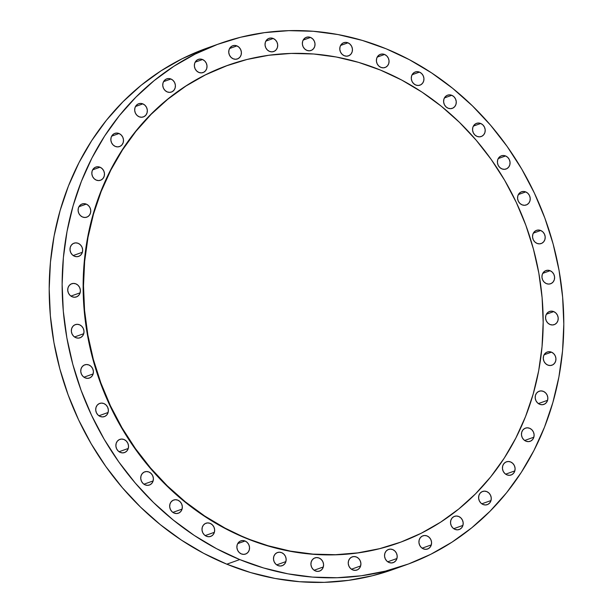 <?xml version="1.0" encoding="UTF-8"?>
<svg xmlns="http://www.w3.org/2000/svg" width="613" height="613" viewBox="0 0 613 613"><rect width="100%" height="100%" fill="white"/><g stroke="black" fill="none" stroke-linecap="round" stroke-linejoin="round"><path stroke-width="0.92" d="M478.868 495.572L480.04 493.289L481.956 491.733L484.324 491.143L486.783 491.603L488.967 493.044L490.53 495.25L491.243 497.879L490.998 500.537A6.996 6.253 -109.6 0 1 487.281 504.645A6.996 6.253 -109.6 0 1 480.638 502.798A6.996 6.253 -109.6 0 1 478.868 495.572L478.868 495.572A6.996 6.253 -109.6 0 1 482.584 491.465A6.996 6.253 -109.6 0 1 489.228 493.312A6.996 6.253 -109.6 0 1 490.998 500.537L489.825 502.821L487.91 504.376L485.542 504.974L483.082 504.514L480.899 503.066L479.335 500.867L478.623 498.231L478.868 495.572M481.803 503.817L490.998 500.537L481.803 503.817M502.706 465.926L503.878 463.643L505.794 462.087L508.162 461.497L510.621 461.957L512.797 463.397L514.368 465.604L515.081 468.232L514.836 470.891A6.996 6.253 -109.6 0 1 511.119 474.998A6.996 6.253 -109.6 0 1 504.476 473.152A6.996 6.253 -109.6 0 1 502.706 465.926L502.706 465.926A6.996 6.253 -109.6 0 1 506.422 461.819A6.996 6.253 -109.6 0 1 513.066 463.666A6.996 6.253 -109.6 0 1 514.836 470.891L513.663 473.175L511.748 474.73L509.38 475.328L506.92 474.868L504.737 473.42L503.173 471.221L502.461 468.585L502.706 465.926M505.641 474.171L514.836 470.891L505.641 474.171M521.724 432.234L522.889 429.958L524.805 428.403L527.172 427.805L529.632 428.265L531.816 429.705L533.379 431.912L534.099 434.548L533.846 437.207A6.996 6.253 -109.6 0 1 530.13 441.314A6.996 6.253 -109.6 0 1 523.494 439.467A6.996 6.253 -109.6 0 1 521.724 432.234L521.724 432.234A6.996 6.253 -109.6 0 1 525.441 428.135A6.996 6.253 -109.6 0 1 532.076 429.981A6.996 6.253 -109.6 0 1 533.846 437.207L532.682 439.49L530.766 441.046L528.398 441.636L525.931 441.176L523.755 439.736L522.192 437.529L521.471 434.893L521.724 432.234M524.659 440.479L533.846 437.207L524.659 440.479M547.578 400.304A6.996 6.253 -109.6 0 1 543.861 404.411A6.996 6.253 -109.6 0 1 537.218 402.565A6.996 6.253 -109.6 0 1 535.448 395.331L536.62 393.056L538.528 391.5L540.904 390.902L543.363 391.362L545.539 392.803L547.11 395.01L547.823 397.645L547.578 400.304L546.405 402.58L544.49 404.136L542.122 404.733L539.662 404.274L537.478 402.833L535.915 400.626L535.203 397.99L535.448 395.331A6.996 6.253 -109.6 0 1 539.164 391.224A6.996 6.253 -109.6 0 1 545.808 393.071A6.996 6.253 -109.6 0 1 547.578 400.304L538.383 403.576L547.578 400.304M551.462 352.153A6.996 6.253 -109.6 0 1 555.945 358.812A6.996 6.253 -109.6 0 1 551.961 365.202A6.996 6.253 -109.6 0 1 547.761 365.064L545.578 363.624L544.015 361.417L543.302 358.781L543.547 356.122L544.712 353.847L546.627 352.291L548.995 351.693L551.462 352.153L553.639 353.594L555.209 355.801L555.922 358.436L555.677 361.095L554.504 363.379L552.589 364.934L550.221 365.524L547.761 365.064A6.996 6.253 -109.6 0 1 543.271 358.406A6.996 6.253 -109.6 0 1 547.263 352.023A6.996 6.253 -109.6 0 1 551.462 352.153L544.091 354.781L551.462 352.153M553.731 311.603A6.996 6.253 -109.6 0 1 558.213 318.27A6.996 6.253 -109.6 0 1 554.229 324.652A6.996 6.253 -109.6 0 1 550.03 324.515L547.853 323.074L546.283 320.867L545.57 318.239L545.815 315.58L546.988 313.297L548.903 311.741L551.271 311.143L553.731 311.603L555.914 313.051L557.478 315.251L558.19 317.886L557.945 320.545L556.773 322.829L554.857 324.384L552.489 324.974L550.03 324.515A6.996 6.253 -109.6 0 1 545.547 317.856A6.996 6.253 -109.6 0 1 549.532 311.473A6.996 6.253 -109.6 0 1 553.731 311.603L546.367 314.231L553.731 311.603M550.122 270.716A6.996 6.253 -109.6 0 1 554.604 277.375A6.996 6.253 -109.6 0 1 550.62 283.765A6.996 6.253 -109.6 0 1 546.421 283.627L544.237 282.187L542.674 279.98L541.961 277.344L542.206 274.685L543.379 272.41L545.294 270.854L547.662 270.256L550.122 270.716L552.298 272.157L553.868 274.363L554.581 276.999L554.336 279.658L553.164 281.934L551.248 283.49L548.88 284.087L546.421 283.627A6.996 6.253 -109.6 0 1 541.938 276.969A6.996 6.253 -109.6 0 1 545.922 270.578A6.996 6.253 -109.6 0 1 550.122 270.716L542.758 273.344L550.122 270.716M537.011 243.399L534.835 241.959L533.272 239.752L532.551 237.124L532.804 234.465L533.969 232.181L535.885 230.626L538.252 230.036L540.72 230.496A6.996 6.253 -109.6 0 1 545.202 237.154A6.996 6.253 -109.6 0 1 541.21 243.537A6.996 6.253 -109.6 0 1 537.011 243.399L537.011 243.399A6.996 6.253 -109.6 0 1 532.528 236.741A6.996 6.253 -109.6 0 1 536.521 230.358A6.996 6.253 -109.6 0 1 540.72 230.496L542.896 231.936L544.459 234.143L545.179 236.771L544.926 239.43L543.762 241.714L541.846 243.269L539.478 243.859L537.011 243.399M533.348 233.116L540.72 230.496L533.348 233.116M525.747 191.923A6.996 6.253 -109.6 0 1 530.23 198.581A6.996 6.253 -109.6 0 1 526.245 204.972A6.996 6.253 -109.6 0 1 522.046 204.834L519.87 203.393L518.299 201.187L517.587 198.551L517.832 195.892L519.004 193.616L520.92 192.061L523.287 191.463L525.747 191.923L527.931 193.363L529.494 195.57L530.207 198.206L529.961 200.865L528.789 203.141L526.881 204.696L524.506 205.294L522.046 204.834A6.996 6.253 -109.6 0 1 517.564 198.175A6.996 6.253 -109.6 0 1 521.548 191.785A6.996 6.253 -109.6 0 1 525.747 191.923L518.383 194.551L525.747 191.923M505.587 155.963A6.996 6.253 -109.6 0 1 510.07 162.621A6.996 6.253 -109.6 0 1 506.085 169.004A6.996 6.253 -109.6 0 1 501.886 168.874L499.71 167.426L498.139 165.226L497.427 162.591L497.672 159.932L498.844 157.648L500.76 156.093L503.127 155.503L505.587 155.963L507.771 157.403L509.334 159.61L510.047 162.238L509.801 164.897L508.629 167.18L506.713 168.736L504.346 169.334L501.886 168.874A6.996 6.253 -109.6 0 1 497.404 162.207A6.996 6.253 -109.6 0 1 501.388 155.825A6.996 6.253 -109.6 0 1 505.587 155.963L498.223 158.583L505.587 155.963M477.029 136.4L474.845 134.96L473.282 132.753L472.569 130.117L472.815 127.458L473.987 125.175L475.903 123.619L478.27 123.029L480.73 123.489A6.996 6.253 -109.6 0 1 485.212 130.148A6.996 6.253 -109.6 0 1 481.228 136.53A6.996 6.253 -109.6 0 1 477.029 136.4L477.029 136.4A6.996 6.253 -109.6 0 1 472.546 129.741A6.996 6.253 -109.6 0 1 476.531 123.351A6.996 6.253 -109.6 0 1 480.73 123.489L482.906 124.929L484.477 127.136L485.19 129.772L484.944 132.431L483.772 134.707L481.856 136.262L479.489 136.86L477.029 136.4M473.366 126.109L480.73 123.489L473.366 126.109M448.088 108.217L445.904 106.777L444.341 104.57L443.628 101.934L443.873 99.275L445.038 97L446.954 95.444L449.321 94.846L451.789 95.306A6.996 6.253 -109.6 0 1 456.271 101.965A6.996 6.253 -109.6 0 1 452.287 108.355A6.996 6.253 -109.6 0 1 448.088 108.217L448.088 108.217A6.996 6.253 -109.6 0 1 443.597 101.559A6.996 6.253 -109.6 0 1 447.59 95.168A6.996 6.253 -109.6 0 1 451.789 95.306L453.965 96.747L455.536 98.954L456.248 101.589L456.003 104.248L454.831 106.524L452.915 108.08L450.547 108.677L448.088 108.217M444.417 97.934L451.789 95.306L444.417 97.934M415.767 85.023L413.591 83.575L412.02 81.376L411.308 78.74L411.553 76.081L412.725 73.798L414.641 72.242L417.009 71.652L419.468 72.112A6.996 6.253 -109.6 0 1 423.951 78.77A6.996 6.253 -109.6 0 1 419.966 85.153A6.996 6.253 -109.6 0 1 415.767 85.023L415.767 85.023A6.996 6.253 -109.6 0 1 411.285 78.364A6.996 6.253 -109.6 0 1 415.269 71.974A6.996 6.253 -109.6 0 1 419.468 72.112L421.652 73.552L423.215 75.759L423.928 78.387L423.683 81.046L422.51 83.33L420.602 84.885L418.227 85.483L415.767 85.023M412.105 74.732L419.468 72.112L412.105 74.732M384.581 54.473A6.996 6.253 -109.6 0 1 389.063 61.131A6.996 6.253 -109.6 0 1 385.071 67.514A6.996 6.253 -109.6 0 1 380.872 67.376L378.696 65.936L377.133 63.729L376.413 61.101L376.666 58.442L377.83 56.158L379.746 54.603L382.114 54.013L384.581 54.473L386.757 55.913L388.32 58.12L389.04 60.748L388.788 63.407L387.623 65.691L385.707 67.246L383.34 67.836L380.872 67.376A6.996 6.253 -109.6 0 1 376.39 60.718A6.996 6.253 -109.6 0 1 380.382 54.335A6.996 6.253 -109.6 0 1 384.581 54.473L377.21 57.093L384.581 54.473M344.268 55.729L342.085 54.289L340.522 52.082L339.809 49.446L340.054 46.787L341.219 44.511L343.134 42.956L345.502 42.358L347.969 42.818A6.996 6.253 -109.6 0 1 352.452 49.477A6.996 6.253 -109.6 0 1 348.468 55.867A6.996 6.253 -109.6 0 1 344.268 55.729L344.268 55.729A6.996 6.253 -109.6 0 1 339.778 49.071A6.996 6.253 -109.6 0 1 343.77 42.68A6.996 6.253 -109.6 0 1 347.969 42.818L350.146 44.259L351.716 46.465L352.429 49.101L352.184 51.76L351.011 54.036L349.096 55.591L346.728 56.189L344.268 55.729M340.598 45.446L347.969 42.818L340.598 45.446M306.837 50.358L304.661 48.91L303.09 46.711L302.378 44.075L302.623 41.416L303.795 39.132L305.711 37.577L308.078 36.987L310.538 37.447A6.996 6.253 -109.6 0 1 315.028 44.105A6.996 6.253 -109.6 0 1 311.036 50.488A6.996 6.253 -109.6 0 1 306.837 50.358L306.837 50.358A6.996 6.253 -109.6 0 1 302.355 43.692A6.996 6.253 -109.6 0 1 306.339 37.309A6.996 6.253 -109.6 0 1 310.538 37.447L312.722 38.887L314.285 41.094L314.998 43.722L314.753 46.381L313.58 48.665L311.672 50.22L309.297 50.818L306.837 50.358M303.174 40.067L310.538 37.447L303.174 40.067M269.521 51.392L267.337 49.952L265.774 47.745L265.061 45.109L265.306 42.45L266.471 40.167L268.387 38.611L270.754 38.021L273.222 38.481A6.996 6.253 -109.6 0 1 277.704 45.14A6.996 6.253 -109.6 0 1 273.72 51.523A6.996 6.253 -109.6 0 1 269.521 51.392L269.521 51.392A6.996 6.253 -109.6 0 1 265.031 44.734A6.996 6.253 -109.6 0 1 269.023 38.343A6.996 6.253 -109.6 0 1 273.222 38.481L275.398 39.922L276.969 42.128L277.681 44.757L277.436 47.423L276.264 49.699L274.348 51.254L271.98 51.852L269.521 51.392M265.85 41.102L273.222 38.481L265.85 41.102M236.924 45.898A6.996 6.253 -109.6 0 1 241.407 52.557A6.996 6.253 -109.6 0 1 237.423 58.948A6.996 6.253 -109.6 0 1 233.224 58.81L231.04 57.369L229.477 55.162L228.764 52.526L229.009 49.868L230.174 47.592L232.089 46.036L234.465 45.439L236.924 45.898L239.101 47.339L240.671 49.546L241.384 52.182L241.139 54.841L239.967 57.116L238.051 58.672L235.683 59.269L233.224 58.81A6.996 6.253 -109.6 0 1 228.733 52.151A6.996 6.253 -109.6 0 1 232.725 45.76A6.996 6.253 -109.6 0 1 236.924 45.898L229.553 48.527L236.924 45.898M202.543 59.522A6.996 6.253 -109.6 0 1 207.025 66.181A6.996 6.253 -109.6 0 1 203.041 72.564A6.996 6.253 -109.6 0 1 198.842 72.434L196.666 70.985L195.095 68.786L194.382 66.15L194.627 63.491L195.8 61.208L197.715 59.653L200.083 59.063L202.543 59.522L204.727 60.963L206.29 63.17L207.002 65.798L206.757 68.457L205.585 70.74L203.669 72.296L201.302 72.886L198.842 72.434A6.996 6.253 -109.6 0 1 194.359 65.767A6.996 6.253 -109.6 0 1 198.344 59.384A6.996 6.253 -109.6 0 1 202.543 59.522L195.179 62.143L202.543 59.522M167.226 91.919L165.05 90.471L163.479 88.272L162.767 85.636L163.012 82.977L164.184 80.694L166.1 79.138L168.468 78.548L170.927 79.008A6.996 6.253 -109.6 0 1 175.41 85.667A6.996 6.253 -109.6 0 1 171.425 92.05A6.996 6.253 -109.6 0 1 167.226 91.919L167.226 91.919A6.996 6.253 -109.6 0 1 162.744 85.253A6.996 6.253 -109.6 0 1 166.728 78.87A6.996 6.253 -109.6 0 1 170.927 79.008L173.111 80.449L174.674 82.655L175.387 85.284L175.142 87.943L173.969 90.226L172.061 91.781L169.686 92.379L167.226 91.919M163.564 81.629L170.927 79.008L163.564 81.629M142.86 103.881A6.996 6.253 -109.6 0 1 147.342 110.539A6.996 6.253 -109.6 0 1 143.358 116.922A6.996 6.253 -109.6 0 1 139.159 116.792L136.975 115.344L135.412 113.144L134.699 110.509L134.944 107.85L136.117 105.566L138.032 104.011L140.4 103.421L142.86 103.881L145.036 105.321L146.607 107.528L147.319 110.156L147.074 112.815L145.902 115.098L143.986 116.654L141.618 117.244L139.159 116.792A6.996 6.253 -109.6 0 1 134.676 110.125A6.996 6.253 -109.6 0 1 138.661 103.743A6.996 6.253 -109.6 0 1 142.86 103.881L135.496 106.501L142.86 103.881M119.022 133.527A6.996 6.253 -109.6 0 1 123.504 140.185A6.996 6.253 -109.6 0 1 119.52 146.568A6.996 6.253 -109.6 0 1 115.321 146.43L113.137 144.99L111.574 142.783L110.861 140.155L111.106 137.496L112.279 135.212L114.194 133.657L116.562 133.067L119.022 133.527L121.205 134.967L122.769 137.174L123.481 139.802L123.236 142.461L122.064 144.745L120.148 146.3L117.78 146.89L115.321 146.43A6.996 6.253 -109.6 0 1 110.838 139.772A6.996 6.253 -109.6 0 1 114.823 133.389A6.996 6.253 -109.6 0 1 119.022 133.527L111.658 136.147L119.022 133.527M100.003 167.211A6.996 6.253 -109.6 0 1 104.494 173.87A6.996 6.253 -109.6 0 1 100.501 180.26A6.996 6.253 -109.6 0 1 96.302 180.122L94.126 178.682L92.555 176.475L91.843 173.847L92.088 171.18L93.26 168.904L95.176 167.349L97.544 166.751L100.003 167.211L102.187 168.652L103.75 170.858L104.463 173.494L104.218 176.153L103.053 178.437L101.137 179.992L98.77 180.582L96.302 180.122A6.996 6.253 -109.6 0 1 91.82 173.464A6.996 6.253 -109.6 0 1 95.804 167.081A6.996 6.253 -109.6 0 1 100.003 167.211L92.64 169.839L100.003 167.211M86.28 204.114A6.996 6.253 -109.6 0 1 90.762 210.772A6.996 6.253 -109.6 0 1 86.778 217.163A6.996 6.253 -109.6 0 1 82.579 217.025L80.403 215.584L78.832 213.378L78.119 210.749L78.364 208.091L79.537 205.807L81.452 204.252L83.82 203.654L86.28 204.114L88.464 205.562L90.027 207.761L90.739 210.397L90.494 213.056L89.322 215.339L87.406 216.895L85.038 217.485L82.579 217.025A6.996 6.253 -109.6 0 1 78.096 210.366A6.996 6.253 -109.6 0 1 82.081 203.983A6.996 6.253 -109.6 0 1 86.28 204.114L78.916 206.742L86.28 204.114M70.265 247.292L71.437 245.016L73.353 243.461L75.721 242.863L78.18 243.323L80.364 244.763L81.927 246.97L82.64 249.606L82.395 252.265A6.996 6.253 -109.6 0 1 78.679 256.372A6.996 6.253 -109.6 0 1 72.035 254.525A6.996 6.253 -109.6 0 1 70.265 247.292L70.265 247.292A6.996 6.253 -109.6 0 1 73.981 243.192A6.996 6.253 -109.6 0 1 80.625 245.039A6.996 6.253 -109.6 0 1 82.395 252.265L81.222 254.548L79.307 256.104L76.939 256.694L74.48 256.234L72.303 254.793L70.733 252.587L70.02 249.958L70.265 247.292M73.2 255.537L82.395 252.265L73.2 255.537M67.997 287.842L69.162 285.566L71.077 284.011L73.445 283.413L75.912 283.873L78.089 285.313L79.659 287.52L80.372 290.156L80.127 292.815A6.996 6.253 -109.6 0 1 76.41 296.922A6.996 6.253 -109.6 0 1 69.767 295.075A6.996 6.253 -109.6 0 1 67.997 287.842L67.997 287.842A6.996 6.253 -109.6 0 1 71.713 283.735A6.996 6.253 -109.6 0 1 78.349 285.581A6.996 6.253 -109.6 0 1 80.127 292.815L78.954 295.091L77.039 296.646L74.671 297.244L72.211 296.784L70.028 295.343L68.464 293.137L67.752 290.501L67.997 287.842M70.932 296.087L80.127 292.815L70.932 296.087M71.606 328.737L72.778 326.453L74.694 324.898L77.062 324.308L79.521 324.76L81.698 326.208L83.268 328.407L83.981 331.043L83.736 333.702A6.996 6.253 -109.6 0 1 80.019 337.809A6.996 6.253 -109.6 0 1 73.376 335.962A6.996 6.253 -109.6 0 1 71.606 328.737L71.606 328.737A6.996 6.253 -109.6 0 1 75.322 324.629A6.996 6.253 -109.6 0 1 81.966 326.476A6.996 6.253 -109.6 0 1 83.736 333.702L82.563 335.985L80.648 337.541L78.28 338.131L75.82 337.671L73.637 336.231L72.073 334.024L71.361 331.395L71.606 328.737M74.541 336.974L83.736 333.702L74.541 336.974M93.138 373.93A6.996 6.253 -109.6 0 1 89.421 378.029A6.996 6.253 -109.6 0 1 82.786 376.183A6.996 6.253 -109.6 0 1 81.008 368.957L82.18 366.674L84.096 365.118L86.464 364.528L88.923 364.988L91.107 366.428L92.67 368.635L93.383 371.271L93.138 373.93L91.973 376.206L90.057 377.761L87.682 378.359L85.222 377.899L83.046 376.459L81.475 374.252L80.763 371.616L81.008 368.957A6.996 6.253 -109.6 0 1 84.724 364.85A6.996 6.253 -109.6 0 1 91.368 366.697A6.996 6.253 -109.6 0 1 93.138 373.93L83.95 377.202L93.138 373.93M108.103 412.495A6.996 6.253 -109.6 0 1 104.394 416.602A6.996 6.253 -109.6 0 1 97.751 414.756A6.996 6.253 -109.6 0 1 95.98 407.53L97.145 405.247L99.061 403.691L101.429 403.093L103.896 403.553L106.072 405.001L107.635 407.201L108.355 409.836L108.103 412.495L106.938 414.779L105.022 416.334L102.655 416.924L100.195 416.465L98.011 415.024L96.448 412.817L95.728 410.189L95.98 407.53A6.996 6.253 -109.6 0 1 99.697 403.423A6.996 6.253 -109.6 0 1 106.333 405.27A6.996 6.253 -109.6 0 1 108.103 412.495L98.915 415.767L108.103 412.495M116.141 443.49L117.305 441.207L119.221 439.651L121.596 439.061L124.056 439.521L126.232 440.962L127.803 443.168L128.515 445.797L128.27 448.455A6.996 6.253 -109.6 0 1 124.554 452.563A6.996 6.253 -109.6 0 1 117.911 450.716A6.996 6.253 -109.6 0 1 116.141 443.49L116.141 443.49A6.996 6.253 -109.6 0 1 119.857 439.383A6.996 6.253 -109.6 0 1 126.493 441.23A6.996 6.253 -109.6 0 1 128.27 448.455L127.098 450.739L125.182 452.294L122.815 452.892L120.355 452.432L118.171 450.984L116.608 448.785L115.895 446.149L116.141 443.49M119.075 451.735L128.27 448.455L119.075 451.735M153.127 480.929A6.996 6.253 -109.6 0 1 149.411 485.036A6.996 6.253 -109.6 0 1 142.768 483.19A6.996 6.253 -109.6 0 1 140.998 475.964L142.17 473.68L144.086 472.125L146.453 471.535L148.913 471.995L151.089 473.435L152.66 475.642L153.373 478.27L153.127 480.929L151.955 483.213L150.039 484.768L147.672 485.358L145.212 484.898L143.028 483.458L141.465 481.251L140.752 478.623L140.998 475.964A6.996 6.253 -109.6 0 1 144.714 471.857A6.996 6.253 -109.6 0 1 151.357 473.703A6.996 6.253 -109.6 0 1 153.127 480.929L143.932 484.209L153.127 480.929M182.069 509.112A6.996 6.253 -109.6 0 1 178.352 513.219A6.996 6.253 -109.6 0 1 171.709 511.372A6.996 6.253 -109.6 0 1 169.939 504.147L171.111 501.863L173.027 500.308L175.395 499.71L177.854 500.17L180.038 501.618L181.601 503.817L182.314 506.453L182.069 509.112L180.896 511.395L178.981 512.951L176.613 513.541L174.153 513.081L171.977 511.64L170.406 509.434L169.694 506.805L169.939 504.147A6.996 6.253 -109.6 0 1 173.655 500.039A6.996 6.253 -109.6 0 1 180.299 501.886A6.996 6.253 -109.6 0 1 182.069 509.112L172.874 512.384L182.069 509.112M462.922 525.41A6.996 6.253 -109.6 0 1 459.206 529.517A6.996 6.253 -109.6 0 1 452.57 527.67A6.996 6.253 -109.6 0 1 450.8 520.445L451.965 518.161L453.881 516.606L456.248 516.016L458.716 516.475L460.892 517.916L462.455 520.123L463.175 522.751L462.922 525.41L461.758 527.693L459.842 529.249L457.474 529.847L455.007 529.387L452.831 527.939L451.268 525.739L450.547 523.104L450.8 520.445A6.996 6.253 -109.6 0 1 454.517 516.338A6.996 6.253 -109.6 0 1 461.152 518.184A6.996 6.253 -109.6 0 1 462.922 525.41L453.735 528.69L462.922 525.41M431.314 544.896A6.996 6.253 -109.6 0 1 427.598 549.003A6.996 6.253 -109.6 0 1 420.955 547.156A6.996 6.253 -109.6 0 1 419.185 539.93L420.357 537.647L422.265 536.091L424.64 535.501L427.1 535.961L429.276 537.402L430.847 539.609L431.56 542.237L431.314 544.896L430.142 547.179L428.226 548.735L425.859 549.332L423.399 548.873L421.215 547.424L419.652 545.225L418.94 542.589L419.185 539.93A6.996 6.253 -109.6 0 1 422.901 535.823A6.996 6.253 -109.6 0 1 429.544 537.67A6.996 6.253 -109.6 0 1 431.314 544.896L422.119 548.175L431.314 544.896M384.803 553.554L385.975 551.271L387.891 549.715L390.259 549.118L392.718 549.577L394.902 551.026L396.465 553.225L397.178 555.861L396.933 558.52A6.996 6.253 -109.6 0 1 393.217 562.627A6.996 6.253 -109.6 0 1 386.573 560.78A6.996 6.253 -109.6 0 1 384.803 553.554L384.803 553.554A6.996 6.253 -109.6 0 1 388.519 549.447A6.996 6.253 -109.6 0 1 395.163 551.294A6.996 6.253 -109.6 0 1 396.933 558.52L395.76 560.803L393.845 562.359L391.477 562.949L389.017 562.489L386.841 561.048L385.271 558.841L384.558 556.213L384.803 553.554M387.738 561.792L396.933 558.52L387.738 561.792M360.636 565.937A6.996 6.253 -109.6 0 1 356.919 570.044A6.996 6.253 -109.6 0 1 350.276 568.197A6.996 6.253 -109.6 0 1 348.506 560.972L349.678 558.688L351.594 557.133L353.962 556.543L356.421 557.002L358.605 558.443L360.168 560.65L360.881 563.278L360.636 565.937L359.463 568.22L357.548 569.776L355.18 570.366L352.72 569.906L350.544 568.466L348.973 566.259L348.261 563.631L348.506 560.972A6.996 6.253 -109.6 0 1 352.222 556.865A6.996 6.253 -109.6 0 1 358.866 558.711A6.996 6.253 -109.6 0 1 360.636 565.937L351.448 569.216L360.636 565.937M323.312 566.971A6.996 6.253 -109.6 0 1 319.595 571.078A6.996 6.253 -109.6 0 1 312.959 569.232A6.996 6.253 -109.6 0 1 311.189 562.006L312.354 559.723L314.27 558.167L316.637 557.577L319.105 558.037L321.281 559.477L322.844 561.684L323.564 564.312L323.312 566.971L322.147 569.255L320.231 570.81L317.863 571.408L315.396 570.948L313.22 569.5L311.657 567.301L310.937 564.665L311.189 562.006A6.996 6.253 -109.6 0 1 314.906 557.899A6.996 6.253 -109.6 0 1 321.541 559.746A6.996 6.253 -109.6 0 1 323.312 566.971L314.124 570.251L323.312 566.971M285.888 561.6A6.996 6.253 -109.6 0 1 282.172 565.707A6.996 6.253 -109.6 0 1 275.528 563.86A6.996 6.253 -109.6 0 1 273.758 556.635L274.93 554.351L276.846 552.796L279.214 552.198L281.673 552.658L283.857 554.106L285.42 556.305L286.133 558.941L285.888 561.6L284.716 563.883L282.8 565.439L280.432 566.029L277.973 565.569L275.796 564.129L274.226 561.922L273.513 559.294L273.758 556.635A6.996 6.253 -109.6 0 1 277.474 552.528A6.996 6.253 -109.6 0 1 284.118 554.374A6.996 6.253 -109.6 0 1 285.888 561.6L276.693 564.872L285.888 561.6M214.381 532.306A6.996 6.253 -109.6 0 1 210.665 536.413A6.996 6.253 -109.6 0 1 204.029 534.567A6.996 6.253 -109.6 0 1 202.259 527.341L203.424 525.057L205.34 523.502L207.707 522.912L210.175 523.372L212.351 524.812L213.914 527.019L214.634 529.647L214.381 532.306L213.217 534.59L211.301 536.145L208.933 536.735L206.466 536.275L204.29 534.835L202.727 532.636L202.006 530L202.259 527.341A6.996 6.253 -109.6 0 1 205.976 523.234A6.996 6.253 -109.6 0 1 212.611 525.08A6.996 6.253 -109.6 0 1 214.381 532.306L205.194 535.586L214.381 532.306M245.062 541.011A6.996 6.253 -109.6 0 1 249.545 547.67A6.996 6.253 -109.6 0 1 245.56 554.052A6.996 6.253 -109.6 0 1 241.361 553.922L239.185 552.482L237.614 550.275L236.902 547.639L237.147 544.98L238.319 542.697L240.235 541.141L242.602 540.551L245.062 541.011L247.246 542.451L248.809 544.658L249.522 547.286L249.276 549.953L248.104 552.229L246.196 553.784L243.821 554.382L241.361 553.922A6.996 6.253 -109.6 0 1 236.879 547.263A6.996 6.253 -109.6 0 1 240.863 540.873A6.996 6.253 -109.6 0 1 245.062 541.011L237.698 543.631L245.062 541.011M380.435 70.074L380.435 70.074A253.613 226.641 -109.6 0 1 542.98 311.481A253.613 226.641 -109.6 0 1 398.458 542.972A253.613 226.641 -109.6 0 1 246.242 538.053A253.613 226.641 -109.6 0 1 83.705 296.646A253.613 226.641 -109.6 0 1 228.228 65.154A253.613 226.641 -109.6 0 1 380.435 70.074L358.567 62.373L336.261 57.001L313.733 54.005L291.206 53.423L268.892 55.254L247.001 59.476L225.753 66.058L205.347 74.932L185.977 86.012L167.839 99.191L151.105 114.34L135.925 131.32L122.462 149.963L110.83 170.092L101.153 191.509L93.513 214.014L87.996 237.377L84.648 261.391L83.506 285.811L84.571 310.408L87.843 334.943L93.283 359.187L100.846 382.895L110.455 405.844L122.018 427.813L135.427 448.586L150.545 467.972L167.226 485.78L185.325 501.84L204.65 515.993L225.017 528.1L245.874 538.183L268.111 545.754L290.416 551.125L312.944 554.121L335.472 554.704L357.793 552.872L379.677 548.65L400.925 542.068L421.338 533.195L440.701 522.115L458.838 508.936L475.581 493.787L490.752 476.807L504.223 458.164L515.847 438.034L525.525 416.618L533.164 394.113L538.681 370.75L542.03 346.736L543.172 322.315L542.107 297.719L538.835 273.176L533.394 248.939L525.831 225.232L516.223 202.282L504.66 180.314L491.258 159.533L476.14 140.155L459.451 122.347L441.36 106.287L422.035 92.134L401.661 80.027L380.435 70.074M228.028 65.231A253.613 226.641 70.4 0 0 227.852 65.292A253.613 226.641 70.4 0 0 83.33 296.784A253.613 226.641 70.4 0 0 245.874 538.183L224.649 528.23L204.275 516.123L184.95 501.97L166.859 485.91L150.17 468.11L135.052 448.724L121.65 427.943L110.087 405.975L100.478 383.025L92.915 359.318L87.475 335.081L84.203 310.538L83.138 285.942L84.28 261.521L87.628 237.515L93.145 214.144L100.785 191.639L110.463 170.222L122.087 150.093L135.557 131.45L150.729 114.47L167.472 99.321L185.609 86.142L204.972 75.062L227.967 65.246M386.198 48.818L386.198 48.818A276.792 247.346 -109.6 0 1 563.592 312.285A276.792 247.346 -109.6 0 1 405.86 564.933A276.792 247.346 -109.6 0 1 239.744 559.569A276.792 247.346 -109.6 0 1 62.35 296.102A276.792 247.346 -109.6 0 1 220.075 43.454A276.792 247.346 -109.6 0 1 386.198 48.818L362.329 40.42L337.985 34.558L313.404 31.286L288.815 30.65L264.456 32.65L240.572 37.255L217.377 44.443L195.11 54.12L173.969 66.212L154.177 80.602L135.91 97.138L119.343 115.665L104.647 136.017L91.958 157.978L81.391 181.356L73.062 205.914L67.039 231.415L63.384 257.621L62.135 284.279L63.3 311.12L66.871 337.901L72.809 364.352L81.062 390.228L91.552 415.277L104.164 439.253L118.799 461.926L135.297 483.082L153.511 502.522L173.257 520.039L194.344 535.486L216.581 548.704L239.744 559.569L226.802 564.182L239.744 559.569L263.613 567.975L287.957 573.837L312.538 577.101L337.127 577.737L361.486 575.745L385.37 571.132L408.565 563.952L430.832 554.267L451.973 542.176L471.765 527.793L490.032 511.25L506.599 492.722L521.295 472.378L533.984 450.409L544.551 427.031L552.88 402.473L558.903 376.972L562.558 350.766L563.807 324.116L562.642 297.267L559.071 270.486L553.133 244.035L544.88 218.159L534.39 193.11L521.77 169.134L507.143 146.461L490.645 125.305L472.431 105.873L452.685 88.349L431.598 72.901L409.361 59.683L386.198 48.818M220.075 43.454L207.14 48.067A276.792 247.346 70.4 0 0 49.408 300.715A276.792 247.346 70.4 0 0 226.802 564.182L250.671 572.58L275.015 578.442L299.596 581.714L324.185 582.35L348.544 580.35L372.428 575.745L393.033 569.5M204.436 49.048L182.168 58.733L161.027 70.824L141.235 85.207L122.968 101.75L106.401 120.278L91.705 140.622L79.016 162.591L68.449 185.969L60.12 210.527L54.097 236.028L50.442 262.234L49.193 288.884L50.358 315.733L53.929 342.514L59.867 368.965L68.12 394.841L78.61 419.89L91.23 443.866L105.857 466.539L122.355 487.695L140.569 507.127L160.315 524.651L181.402 540.099L203.639 553.317L226.802 564.182A276.792 247.346 70.4 0 0 392.925 569.546L405.86 564.933M398.189 543.064L379.309 548.781L357.417 553.01L335.104 554.834L312.576 554.252L290.049 551.256L267.743 545.884L245.874 538.183A253.613 226.641 70.4 0 0 398.082 543.103A253.613 226.641 70.4 0 0 398.251 543.041"/></g></svg>
